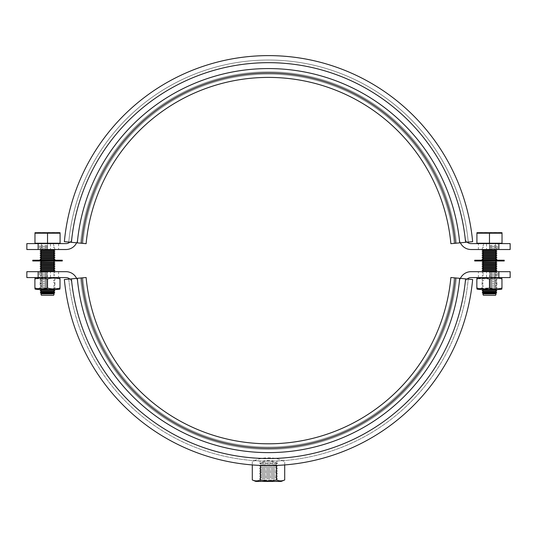 <?xml version="1.0" encoding="UTF-8"?>
<svg xmlns="http://www.w3.org/2000/svg" width="537" height="537" viewBox="0 0 537 537"><rect width="100%" height="100%" fill="white"/><g stroke="black" fill="none" stroke-linecap="round" stroke-linejoin="round"><path stroke-width="0.4" stroke-dasharray="2.69 2.01" d="M467.19 242.18A5.907 5.907 0 0 1 467.109 242.106A5.907 5.907 0 0 0 471.05 243.61L498.866 243.61L498.866 249.517L510.15 249.517M26.85 249.517L38.134 249.517L38.134 243.61L65.95 243.61A5.907 5.907 0 0 0 71.824 238.368A5.907 5.907 0 0 1 69.81 242.18M460.39 242.811A11.814 11.814 0 0 1 459.303 239.032A11.814 11.814 0 0 0 471.05 249.517L498.866 249.517M38.134 249.517L65.95 249.517A11.814 11.814 0 0 0 77.697 239.032A11.814 11.814 0 0 1 76.61 242.811M497.598 249.517L478.393 249.517L478.393 243.61L497.598 243.61L497.598 249.517L478.393 249.517M39.402 249.517L50.485 249.517L39.402 249.517L39.402 243.61L58.607 243.61L58.607 249.517L50.485 249.517L58.607 249.517M58.607 243.61L39.402 243.61M497.598 243.61L478.393 243.61M38.134 243.61L26.85 243.61M77.697 239.032A192.018 192.018 0 0 1 459.303 239.032A192.018 192.018 0 0 0 77.697 239.032M467.109 242.106A5.907 5.907 0 0 1 465.176 238.368A197.931 197.931 0 0 0 71.824 238.368A197.931 197.931 0 0 1 465.176 238.368A5.907 5.907 0 0 0 467.109 242.106M510.15 243.61L498.866 243.61M450.879 277.508A183.157 183.157 0 0 1 86.121 277.508L68.77 279.112A200.59 200.59 0 0 0 468.23 279.112L456.39 278.018L468.23 279.112A200.59 200.59 0 0 1 68.77 279.112L77.301 278.32A192.018 192.018 0 0 0 459.699 278.32L465.586 278.871L459.699 278.32A192.018 192.018 0 0 1 77.301 278.32A192.018 192.018 0 0 0 459.699 278.32A192.018 192.018 0 0 1 77.301 278.32A192.018 192.018 0 0 0 459.699 278.32A192.018 192.018 0 0 1 77.301 278.32L80.61 278.018A188.695 188.695 0 0 0 456.39 278.018A188.695 188.695 0 0 1 80.61 278.018L77.301 278.32L80.61 278.018A188.695 188.695 0 0 0 456.39 278.018A188.695 188.695 0 0 1 80.61 278.018L77.301 278.32L80.61 278.018A188.695 188.695 0 0 0 456.39 278.018A188.695 188.695 0 0 1 80.61 278.018A188.695 188.695 0 0 0 456.39 278.018A188.695 188.695 0 0 1 80.61 278.018A188.695 188.695 0 0 0 456.39 278.018A188.695 188.695 0 0 1 80.61 278.018L68.77 279.112A200.59 200.59 0 0 0 468.23 279.112A200.59 200.59 0 0 1 68.77 279.112L64.359 279.522A205.02 205.02 0 0 0 472.641 279.522A205.02 205.02 0 0 1 64.359 279.522A205.02 205.02 0 0 0 472.641 279.522L450.879 277.508A183.157 183.157 0 0 1 86.121 277.508L82.812 277.81A186.48 186.48 0 0 0 454.188 277.81L450.879 277.508A183.157 183.157 0 0 1 86.121 277.508L82.812 277.81A186.48 186.48 0 0 0 454.188 277.81L450.879 277.508A183.157 183.157 0 0 1 86.121 277.508L82.812 277.81A186.48 186.48 0 0 0 454.188 277.81L450.879 277.508A183.157 183.157 0 0 1 86.121 277.508L82.812 277.81A186.48 186.48 0 0 0 454.188 277.81L450.879 277.508M82.812 277.81A186.48 186.48 0 0 0 454.188 277.81A186.48 186.48 0 0 1 82.812 277.81L86.121 277.508L82.812 277.81A186.48 186.48 0 0 0 454.188 277.81A186.48 186.48 0 0 1 82.812 277.81L86.121 277.508L82.812 277.81A186.48 186.48 0 0 0 454.188 277.81A186.48 186.48 0 0 1 82.812 277.81L86.121 277.508L82.812 277.81M77.301 278.32L71.414 278.871L77.301 278.32A192.018 192.018 0 0 0 459.699 278.32A192.018 192.018 0 0 1 77.301 278.32L71.414 278.871L77.301 278.32A192.018 192.018 0 0 0 459.699 278.32M86.121 243.691A183.157 183.157 0 0 1 450.879 243.691L468.23 242.08A200.59 200.59 0 0 0 68.77 242.08L80.61 243.18L68.77 242.08A200.59 200.59 0 0 1 468.23 242.08L459.699 242.872A192.018 192.018 0 0 0 77.301 242.872L71.414 242.328L77.301 242.872A192.018 192.018 0 0 1 459.699 242.872A192.018 192.018 0 0 0 77.301 242.872A192.018 192.018 0 0 1 459.699 242.872A192.018 192.018 0 0 0 77.301 242.872A192.018 192.018 0 0 1 459.699 242.872L456.39 243.18A188.695 188.695 0 0 0 80.61 243.18A188.695 188.695 0 0 1 456.39 243.18L459.699 242.872L456.39 243.18A188.695 188.695 0 0 0 80.61 243.18A188.695 188.695 0 0 1 456.39 243.18L459.699 242.872L456.39 243.18A188.695 188.695 0 0 0 80.61 243.18A188.695 188.695 0 0 1 456.39 243.18A188.695 188.695 0 0 0 80.61 243.18A188.695 188.695 0 0 1 456.39 243.18A188.695 188.695 0 0 0 80.61 243.18A188.695 188.695 0 0 1 456.39 243.18L468.23 242.08A200.59 200.59 0 0 0 68.77 242.08A200.59 200.59 0 0 1 468.23 242.08L472.641 241.67A205.02 205.02 0 0 0 64.359 241.67A205.02 205.02 0 0 1 472.641 241.67A205.02 205.02 0 0 0 64.359 241.67L86.121 243.691A183.157 183.157 0 0 1 450.879 243.691L454.188 243.382A186.48 186.48 0 0 0 82.812 243.382L86.121 243.691A183.157 183.157 0 0 1 450.879 243.691L454.188 243.382A186.48 186.48 0 0 0 82.812 243.382L86.121 243.691A183.157 183.157 0 0 1 450.879 243.691L454.188 243.382A186.48 186.48 0 0 0 82.812 243.382L86.121 243.691A183.157 183.157 0 0 1 450.879 243.691L454.188 243.382A186.48 186.48 0 0 0 82.812 243.382L86.121 243.691M454.188 243.382A186.48 186.48 0 0 0 82.812 243.382A186.48 186.48 0 0 1 454.188 243.382L450.879 243.691L454.188 243.382A186.48 186.48 0 0 0 82.812 243.382A186.48 186.48 0 0 1 454.188 243.382L450.879 243.691L454.188 243.382A186.48 186.48 0 0 0 82.812 243.382A186.48 186.48 0 0 1 454.188 243.382L450.879 243.691L454.188 243.382M459.699 242.872L465.586 242.328L459.699 242.872A192.018 192.018 0 0 0 77.301 242.872A192.018 192.018 0 0 1 459.699 242.872L465.586 242.328L459.699 242.872A192.018 192.018 0 0 0 77.301 242.872M54.546 260.969L40.51 260.969L40.51 260.23L54.546 260.23L54.546 260.969L40.51 260.969M54.546 260.23L40.51 260.23M62.299 260.969L32.757 260.969M32.757 260.23L62.299 260.23M496.49 260.969L482.454 260.969L482.454 260.23L496.49 260.23L496.49 260.969L482.454 260.969M496.49 260.23L482.454 260.23M504.243 260.969L474.701 260.969M474.701 260.23L504.243 260.23M483.072 277.582L496.859 277.582L483.072 277.582M495.866 289.403L482.085 289.403L495.866 289.403M477.95 289.403L500.994 289.403M501.954 288.087L501.954 288.067C497.799 289.235 493.644 289.228 489.469 288.047L477.749 288.255M477.749 278.73L489.469 278.938C493.644 277.757 497.799 277.75 501.954 278.918L501.954 288.067M499.45 277.582L477.95 277.582L499.45 277.582M476.916 288.047L476.916 278.938M489.469 278.938L489.469 288.047M41.134 277.582L54.915 277.582L41.134 277.582M53.928 289.403L40.141 289.403L53.928 289.403M36.006 289.403L59.05 289.403M60.01 288.087L60.01 288.067C55.861 289.235 51.7 289.228 47.531 288.047L35.811 288.255M35.811 278.73L47.531 278.938C51.7 277.757 55.861 277.75 60.01 278.918L60.01 288.067M57.506 277.582L36.006 277.582L57.506 277.582M34.972 288.047L34.972 278.938M47.531 278.938L47.531 288.047M71.414 278.871A197.931 197.931 0 0 0 465.586 278.871A197.931 197.931 0 0 1 71.414 278.871A197.931 197.931 0 0 0 465.586 278.871M465.586 242.328A197.931 197.931 0 0 0 71.414 242.328A197.931 197.931 0 0 1 465.586 242.328A197.931 197.931 0 0 0 71.414 242.328M277.361 463.324L259.639 463.324L277.361 463.324L277.361 462.954L259.639 462.954L277.361 462.954L268.5 460.585L259.639 462.954L261.224 464.619L275.776 464.619L261.224 464.619L259.639 465.908L277.361 465.908L275.776 467.203L261.224 467.203L259.639 465.908L277.361 465.908L275.776 464.619L277.361 463.324M284.704 464.975L284.704 461.531A34.16 17.077 90 0 0 276.602 461.531A34.16 34.16 0 0 0 260.398 461.531A34.16 17.077 -90 0 0 252.296 461.531A34.16 17.077 -90 0 1 260.398 461.531A34.16 34.16 0 0 1 276.602 461.531A34.16 17.077 90 0 1 284.704 461.531A36.925 36.925 0 0 0 252.296 461.531L252.296 464.975M284.704 479.964C282.006 481.179 279.3 481.179 276.602 479.964C271.198 481.179 265.802 481.179 260.398 479.964C257.7 481.179 254.994 481.179 252.296 479.964M255.8 481.421L281.2 481.421M275.776 480.125L261.224 480.125L259.639 478.836L277.361 478.836L275.776 480.125L277.361 481.421L259.639 481.421L261.224 480.125L275.776 480.125M259.639 476.252L277.361 476.252L275.776 477.541L261.224 477.541L259.639 476.252L261.224 474.956L259.639 473.668L277.361 473.668L275.776 474.956L261.224 474.956L275.776 474.956L277.361 476.252L259.639 476.252M275.776 477.541L277.361 478.836L259.639 478.836L261.224 477.541L275.776 477.541M259.639 471.083L277.361 471.083L275.776 472.372L261.224 472.372L259.639 471.083L261.224 469.788L259.639 468.499L277.361 468.499L275.776 469.788L261.224 469.788L275.776 469.788L277.361 471.083L259.639 471.083M275.776 472.372L277.361 473.668L259.639 473.668L261.224 472.372L275.776 472.372M275.776 467.203L277.361 468.499L259.639 468.499L261.224 467.203L275.776 467.203M259.639 481.421L277.361 481.421M276.602 479.964L276.602 465.458M260.398 465.458L260.398 479.964M69.81 279.018A5.907 5.907 0 0 1 69.891 279.086A5.907 5.907 0 0 0 65.95 277.582L38.134 277.582L38.134 271.675L26.85 271.675M510.15 271.675L498.866 271.675L498.866 277.582L471.05 277.582A5.907 5.907 0 0 0 465.176 282.831A5.907 5.907 0 0 1 467.19 279.018M76.61 278.388A11.814 11.814 0 0 1 77.697 282.167A11.814 11.814 0 0 0 65.95 271.675L38.134 271.675M498.866 271.675L471.05 271.675A11.814 11.814 0 0 0 459.303 282.167A11.814 11.814 0 0 1 460.39 278.388M39.402 271.675L58.607 271.675L58.607 277.582L39.402 277.582L39.402 271.675L58.607 271.675M497.598 271.675L486.515 271.675L497.598 271.675L497.598 277.582L478.393 277.582L478.393 271.675L486.515 271.675L478.393 271.675M478.393 277.582L497.598 277.582M39.402 277.582L58.607 277.582M498.866 277.582L510.15 277.582M459.303 282.167A192.018 192.018 0 0 1 77.697 282.167A192.018 192.018 0 0 0 459.303 282.167M69.891 279.086A5.907 5.907 0 0 1 71.824 282.831A197.931 197.931 0 0 0 465.176 282.831A197.931 197.931 0 0 1 71.824 282.831A5.907 5.907 0 0 0 69.891 279.086M26.85 277.582L38.134 277.582M489.469 243.241L501.659 243.241L489.469 243.241L489.469 233.206L502.028 233.206L502.028 243.241L476.916 243.241L476.916 233.206L489.469 233.206M489.469 243.61L501.659 243.61L489.469 243.61L489.469 249.517L489.469 243.61M501.289 232.534L477.655 232.534M496.101 293.873L482.837 293.873M495.497 293.464L483.448 293.464M495.497 295.31L483.448 295.31M483.334 295.236L495.611 295.236M489.469 245.456L495.497 245.456L489.469 245.456M489.469 246.382L496.859 246.382L489.469 246.382M489.469 247.302L495.497 247.302L489.469 247.302M489.469 248.228L496.859 248.228L489.469 248.228M489.469 249.148L495.497 249.148L489.469 249.148M496.859 250.074L482.085 250.074M483.448 250.994L495.497 250.994M496.859 251.92L482.085 251.92M483.448 252.846L495.497 252.846M496.859 253.766L482.085 253.766M483.448 254.692L495.497 254.692M496.859 255.612L482.085 255.612M483.448 256.538L495.497 256.538M496.859 257.458L482.085 257.458M483.448 258.384L495.497 258.384M496.859 259.304L482.085 259.304M489.469 260.23L495.497 260.23L489.469 260.23M496.859 261.15L482.085 261.15M483.448 262.076L495.497 262.076M496.859 262.996L482.085 262.996M483.448 263.922L495.497 263.922M496.859 264.842L482.085 264.842M483.448 265.768L495.497 265.768M496.859 266.694L482.085 266.694M483.448 267.614L495.497 267.614M496.859 268.54L482.085 268.54M483.448 269.46L495.497 269.46M496.859 270.386L482.085 270.386M483.448 271.306L495.497 271.306M489.469 272.232L496.859 272.232L489.469 272.232M489.469 273.152L495.497 273.152L489.469 273.152M489.469 274.078L496.859 274.078L489.469 274.078M489.469 274.998L495.497 274.998L489.469 274.998M489.469 275.924L496.859 275.924L489.469 275.924M489.469 276.844L495.497 276.844L489.469 276.844M489.469 277.77L496.859 277.77L489.469 277.77M489.469 278.69L495.497 278.69L489.469 278.69M489.469 279.616L496.859 279.616L489.469 279.616M489.469 280.536L495.497 280.536L489.469 280.536M489.469 281.462L496.859 281.462L489.469 281.462M489.469 282.388L495.497 282.388L489.469 282.388M489.469 283.308L496.859 283.308L489.469 283.308M489.469 284.234L495.497 284.234L489.469 284.234M489.469 285.154L496.859 285.154L489.469 285.154M489.469 286.08L495.497 286.08L489.469 286.08M489.469 287L496.859 287L489.469 287M489.469 287.926L495.497 287.926L489.469 287.926M489.469 288.846L496.859 288.846L489.469 288.846M483.448 289.772L495.497 289.772M496.859 290.692L482.085 290.692M483.448 291.618L495.497 291.618M496.638 292.397L482.3 292.397M482.441 292.779L496.497 292.779M47.531 243.241L35.341 243.241L59.714 243.241L47.531 243.241L47.531 233.206L60.084 233.206L60.084 243.241L34.972 243.241L34.972 233.206L47.531 233.206M47.531 243.61L35.341 243.61L59.714 243.61L47.531 243.61L47.531 249.517L47.531 243.61M59.345 232.534L35.711 232.534M54.163 293.873L40.899 293.873M53.552 293.464L41.503 293.464M53.552 295.31L41.503 295.31M41.389 295.236L53.666 295.236M47.531 245.456L41.503 245.456L47.531 245.456M47.531 246.382L40.141 246.382L47.531 246.382M47.531 247.302L41.503 247.302L47.531 247.302M47.531 248.228L40.141 248.228L47.531 248.228M47.531 249.148L41.503 249.148L47.531 249.148M54.915 250.074L40.141 250.074M41.503 250.994L53.552 250.994M54.915 251.92L40.141 251.92M41.503 252.846L53.552 252.846M54.915 253.766L40.141 253.766M41.503 254.692L53.552 254.692M54.915 255.612L40.141 255.612M41.503 256.538L53.552 256.538M54.915 257.458L40.141 257.458M41.503 258.384L53.552 258.384M54.915 259.304L40.141 259.304M47.531 260.23L41.503 260.23L47.531 260.23M54.915 261.15L40.141 261.15M41.503 262.076L53.552 262.076M54.915 262.996L40.141 262.996M41.503 263.922L53.552 263.922M54.915 264.842L40.141 264.842M41.503 265.768L53.552 265.768M54.915 266.694L40.141 266.694M41.503 267.614L53.552 267.614M54.915 268.54L40.141 268.54M41.503 269.46L53.552 269.46M54.915 270.386L40.141 270.386M41.503 271.306L53.552 271.306M47.531 272.232L40.141 272.232L47.531 272.232M47.531 273.152L41.503 273.152L47.531 273.152M47.531 274.078L40.141 274.078L47.531 274.078M47.531 274.998L41.503 274.998L47.531 274.998M47.531 275.924L40.141 275.924L47.531 275.924M47.531 276.844L41.503 276.844L47.531 276.844M47.531 277.77L40.141 277.77L47.531 277.77M47.531 278.69L41.503 278.69L47.531 278.69M47.531 279.616L40.141 279.616L47.531 279.616M47.531 280.536L41.503 280.536L47.531 280.536M47.531 281.462L40.141 281.462L47.531 281.462M47.531 282.388L41.503 282.388L47.531 282.388M47.531 283.308L40.141 283.308L47.531 283.308M47.531 284.234L41.503 284.234L47.531 284.234M47.531 285.154L40.141 285.154L47.531 285.154M47.531 286.08L41.503 286.08L47.531 286.08M47.531 287L40.141 287L47.531 287M47.531 287.926L41.503 287.926L47.531 287.926M47.531 288.846L40.141 288.846L47.531 288.846M41.503 289.772L53.552 289.772M54.915 290.692L40.141 290.692M41.503 291.618L53.552 291.618M54.7 292.397L40.362 292.397M40.503 292.779L54.559 292.779M486.515 243.61L486.515 249.517L486.515 243.61M50.485 243.61L50.485 249.517L50.485 243.61M81.711 277.911A187.588 187.588 0 0 0 455.289 277.911M455.289 243.281A187.588 187.588 0 0 0 81.711 243.281M47.531 277.582L47.531 271.675L47.531 277.582M50.485 277.582L50.485 271.675L50.485 277.582M489.469 277.582L489.469 271.675L489.469 277.582M486.515 277.582L486.515 271.675L486.515 277.582M496.859 277.582L496.859 289.403M482.085 277.582L482.085 289.403M54.915 277.582L54.915 289.403M40.141 277.582L40.141 289.403M483.448 243.61L483.448 245.456L482.085 246.382L483.448 247.302L482.085 248.228L483.448 249.148L482.904 249.517M495.497 243.61L495.497 245.456L496.859 246.382L495.497 247.302L496.859 248.228L495.497 249.148L496.04 249.517M495.497 260.23L496.584 260.969M496.04 271.675L496.859 272.232L495.497 273.152L496.859 274.078L495.497 274.998L496.859 275.924L495.497 276.844L496.859 277.77L495.497 278.69L496.859 279.616L495.497 280.536L496.859 281.462L495.497 282.388L496.859 283.308L495.497 284.234L496.859 285.154L495.497 286.08L496.859 287L495.497 287.926L496.859 288.846L496.04 289.403M482.904 289.403L482.085 288.846L483.448 287.926L482.085 287L483.448 286.08L482.085 285.154L483.448 284.234L482.085 283.308L483.448 282.388L482.085 281.462L483.448 280.536L482.085 279.616L483.448 278.69L482.085 277.77L483.448 276.844L482.085 275.924L483.448 274.998L482.085 274.078L483.448 273.152L482.085 272.232L482.904 271.675M483.448 260.23L482.36 260.969M41.503 243.61L41.503 245.456L40.141 246.382L41.503 247.302L40.141 248.228L41.503 249.148L40.96 249.517M53.552 243.61L53.552 245.456L54.915 246.382L53.552 247.302L54.915 248.228L53.552 249.148L54.096 249.517M53.552 260.23L54.64 260.969M54.096 271.675L54.915 272.232L53.552 273.152L54.915 274.078L53.552 274.998L54.915 275.924L53.552 276.844L54.915 277.77L53.552 278.69L54.915 279.616L53.552 280.536L54.915 281.462L53.552 282.388L54.915 283.308L53.552 284.234L54.915 285.154L53.552 286.08L54.915 287L53.552 287.926L54.915 288.846L54.096 289.403M40.96 289.403L40.141 288.846L41.503 287.926L40.141 287L41.503 286.08L40.141 285.154L41.503 284.234L40.141 283.308L41.503 282.388L40.141 281.462L41.503 280.536L40.141 279.616L41.503 278.69L40.141 277.77L41.503 276.844L40.141 275.924L41.503 274.998L40.141 274.078L41.503 273.152L40.141 272.232L40.96 271.675M41.503 260.23L40.416 260.969"/><path stroke-width="0.81" d="M498.866 243.61L510.15 243.61L510.15 249.517L498.866 249.517L498.866 243.61L471.05 243.61A5.907 5.907 0 0 1 467.19 242.18M498.866 249.517L471.05 249.517A11.814 11.814 0 0 1 460.39 242.811M76.61 242.811A11.814 11.814 0 0 1 65.95 249.517L26.85 249.517L26.85 243.61L38.134 243.61L38.134 249.517M69.81 242.18A5.907 5.907 0 0 1 65.95 243.61L38.134 243.61M450.879 277.508A183.157 183.157 0 0 1 86.121 277.508L81.711 277.911A187.588 187.588 0 0 0 455.289 277.911L450.879 277.508M81.711 277.911L64.359 279.522A205.02 205.02 0 0 0 472.641 279.522L455.289 277.911M86.121 243.691A183.157 183.157 0 0 1 450.879 243.691L455.289 243.281A187.588 187.588 0 0 0 81.711 243.281L86.121 243.691M455.289 243.281L472.641 241.67A205.02 205.02 0 0 0 64.359 241.67L81.711 243.281M62.299 260.23L62.299 260.969L32.757 260.969L32.757 260.23L62.299 260.23M504.243 260.23L504.243 260.969L474.701 260.969L474.701 260.23L504.243 260.23M501.954 288.966L500.994 289.403L477.95 289.403L476.843 288.899M477.749 288.255L476.916 288.047M501.954 288.087L501.954 278.898C497.799 277.75 493.644 277.757 489.469 278.938C485.273 277.743 481.065 277.75 476.843 278.958C476.843 277.783 476.843 277.783 476.843 278.958C476.843 277.783 476.843 277.783 476.843 278.958L476.843 288.027C481.065 289.235 485.273 289.242 489.469 288.047C493.644 289.228 497.799 289.235 501.954 288.067M476.916 278.938L477.749 278.73M476.843 288.027C476.843 289.201 476.843 289.201 476.843 288.027C476.843 289.201 476.843 289.201 476.843 288.027M489.469 278.938L489.469 288.047M60.01 288.966L59.05 289.403L36.006 289.403L34.898 288.899M35.811 288.255L34.972 288.047M60.01 288.087L60.01 278.898C55.861 277.75 51.7 277.757 47.531 278.938C43.329 277.743 39.12 277.75 34.898 278.958C34.898 277.783 34.898 277.783 34.898 278.958C34.898 277.783 34.898 277.783 34.898 278.958L34.898 288.027C39.12 289.235 43.329 289.242 47.531 288.047C51.7 289.228 55.861 289.235 60.01 288.067M34.972 278.938L35.811 278.73M34.898 288.027C34.898 289.201 34.898 289.201 34.898 288.027C34.898 289.201 34.898 289.201 34.898 288.027M47.531 278.938L47.531 288.047M77.301 278.32A192.018 192.018 0 0 0 459.699 278.32M71.414 278.871A197.931 197.931 0 0 0 465.586 278.871M459.699 242.872A192.018 192.018 0 0 0 77.301 242.872M465.586 242.328A197.931 197.931 0 0 0 71.414 242.328M252.296 479.964L255.8 481.421L281.2 481.421L284.704 479.964C282.006 481.179 279.3 481.179 276.602 479.964C271.198 481.179 265.802 481.179 260.398 479.964C257.7 481.179 254.994 481.179 252.296 479.964L252.296 464.975M284.704 464.975L284.704 479.964M276.602 465.458L276.602 479.964M260.398 465.458L260.398 479.964M38.134 277.582L26.85 277.582L26.85 271.675L38.134 271.675L38.134 277.582L65.95 277.582A5.907 5.907 0 0 1 69.81 279.018M38.134 271.675L65.95 271.675A11.814 11.814 0 0 1 76.61 278.388M460.39 278.388A11.814 11.814 0 0 1 471.05 271.675L510.15 271.675L510.15 277.582L498.866 277.582L498.866 271.675M467.19 279.018A5.907 5.907 0 0 1 471.05 277.582L498.866 277.582M476.916 232.716L502.028 232.716M489.469 243.241L476.916 243.241L476.916 233.206L502.028 233.206L502.028 243.241L489.469 243.241L489.469 233.199M483.334 295.236L495.497 295.31L483.334 295.236L482.837 293.873L496.101 293.873L495.497 293.464L496.497 292.779L482.441 292.779L482.3 292.397L496.638 292.397L495.497 291.618L483.448 291.618L482.3 292.397M482.441 292.779L483.448 293.464L495.497 293.464M496.859 250.074L495.497 250.994L483.448 250.994L482.085 250.074L496.859 250.074L496.04 249.517M496.859 251.92L495.497 252.846L483.448 252.846L482.085 251.92L496.859 251.92L495.497 250.994M496.859 253.766L495.497 254.692L483.448 254.692L482.085 253.766L496.859 253.766L495.497 252.846M496.859 255.612L495.497 256.538L483.448 256.538L482.085 255.612L496.859 255.612L495.497 254.692M496.859 257.458L495.497 258.384L483.448 258.384L482.085 257.458L496.859 257.458L495.497 256.538M483.448 260.23L482.085 259.304L496.859 259.304L495.497 258.384M496.859 261.15L495.497 262.076L483.448 262.076L482.085 261.15L496.584 260.969M496.859 262.996L495.497 263.922L483.448 263.922L482.085 262.996L496.859 262.996L495.497 262.076M496.859 264.842L495.497 265.768L483.448 265.768L482.085 264.842L496.859 264.842L495.497 263.922M496.859 266.694L495.497 267.614L483.448 267.614L482.085 266.694L496.859 266.694L495.497 265.768M496.859 268.54L495.497 269.46L483.448 269.46L482.085 268.54L496.859 268.54L495.497 267.614M496.859 270.386L495.497 271.306L483.448 271.306L482.085 270.386L496.859 270.386L495.497 269.46M495.497 289.772L483.448 289.772L482.085 290.692L496.859 290.692L495.497 289.772L496.04 289.403M34.972 232.716L60.084 232.716M47.531 243.241L34.972 243.241L34.972 233.206L47.531 233.199L60.084 233.206L60.084 243.241L47.531 243.241L47.531 233.199M41.389 295.236L53.552 295.31L41.389 295.236L40.899 293.873L54.163 293.873L53.552 293.464L54.559 292.779L40.503 292.779L40.362 292.397L54.7 292.397L53.552 291.618L41.503 291.618L40.362 292.397M40.503 292.779L41.503 293.464L53.552 293.464M54.915 250.074L53.552 250.994L41.503 250.994L40.141 250.074L54.915 250.074L54.096 249.517M54.915 251.92L53.552 252.846L41.503 252.846L40.141 251.92L54.915 251.92L53.552 250.994M54.915 253.766L53.552 254.692L41.503 254.692L40.141 253.766L54.915 253.766L53.552 252.846M54.915 255.612L53.552 256.538L41.503 256.538L40.141 255.612L54.915 255.612L53.552 254.692M54.915 257.458L53.552 258.384L41.503 258.384L40.141 257.458L54.915 257.458L53.552 256.538M41.503 260.23L40.141 259.304L54.915 259.304L53.552 258.384M54.915 261.15L53.552 262.076L41.503 262.076L40.141 261.15L54.64 260.969M54.915 262.996L53.552 263.922L41.503 263.922L40.141 262.996L54.915 262.996L53.552 262.076M54.915 264.842L53.552 265.768L41.503 265.768L40.141 264.842L54.915 264.842L53.552 263.922M54.915 266.694L53.552 267.614L41.503 267.614L40.141 266.694L54.915 266.694L53.552 265.768M54.915 268.54L53.552 269.46L41.503 269.46L40.141 268.54L54.915 268.54L53.552 267.614M54.915 270.386L53.552 271.306L41.503 271.306L40.141 270.386L54.915 270.386L53.552 269.46M53.552 289.772L41.503 289.772L40.141 290.692L54.915 290.692L53.552 289.772L54.096 289.403M500.994 277.582L501.954 278.018M477.95 277.582L476.843 278.085M59.05 277.582L60.01 278.018M36.006 277.582L34.898 278.085M477.286 243.241L477.286 243.61M495.497 260.23L496.859 259.304M495.497 271.306L496.04 271.675M495.497 291.618L496.859 290.692M495.611 295.236L496.101 293.873M496.497 292.779L496.638 292.397M483.448 291.618L482.085 290.692M483.448 289.772L482.904 289.403M483.448 271.306L482.904 271.675M483.448 269.46L482.085 270.386M483.448 267.614L482.085 268.54M483.448 265.768L482.085 266.694M483.448 263.922L482.085 264.842M483.448 262.076L482.085 262.996M483.448 258.384L482.085 259.304M483.448 256.538L482.085 257.458M483.448 254.692L482.085 255.612M483.448 252.846L482.085 253.766M483.448 250.994L482.085 251.92M482.904 249.517L482.085 250.074M483.448 293.464L482.837 293.873M501.659 243.241L501.659 243.61M35.341 243.241L35.341 243.61M53.552 260.23L54.915 259.304M53.552 271.306L54.096 271.675M53.552 291.618L54.915 290.692M53.666 295.236L54.163 293.873M54.559 292.779L54.7 292.397M41.503 291.618L40.141 290.692M41.503 289.772L40.96 289.403M41.503 271.306L40.96 271.675M41.503 269.46L40.141 270.386M41.503 267.614L40.141 268.54M41.503 265.768L40.141 266.694M41.503 263.922L40.141 264.842M41.503 262.076L40.141 262.996M41.503 258.384L40.141 259.304M41.503 256.538L40.141 257.458M41.503 254.692L40.141 255.612M41.503 252.846L40.141 253.766M41.503 250.994L40.141 251.92M40.96 249.517L40.141 250.074M41.503 293.464L40.899 293.873M59.714 243.241L59.714 243.61"/></g></svg>

